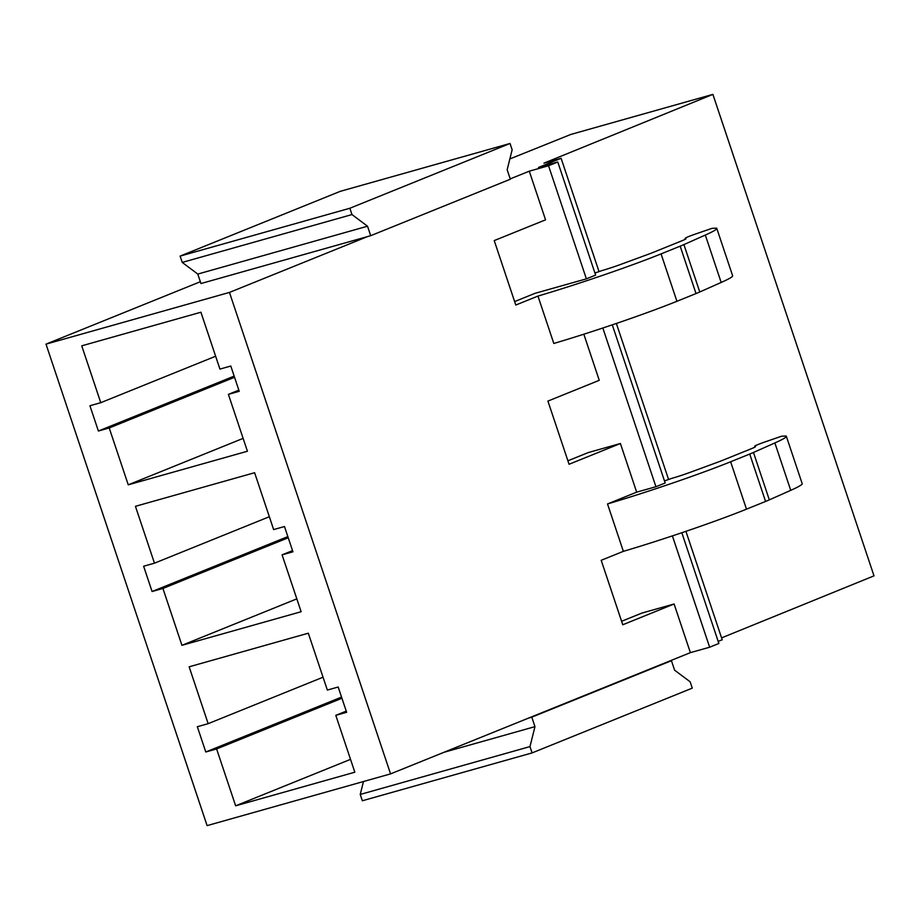 <?xml version="1.0" encoding="UTF-8"?>
<svg xmlns="http://www.w3.org/2000/svg" width="920" height="920" viewBox="0 0 920 920"><rect width="100%" height="100%" fill="white"/><g stroke="black" fill="none" stroke-linecap="round" stroke-linejoin="round"><path stroke-width="1.38" d="M197.788 274.068L367.528 226.216L370.691 235.692L510.335 179.227L507.161 169.74L512.141 149.799L510.036 143.474L340.296 191.325L180.113 256.105L182.229 262.418L197.788 274.068L200.951 283.544L367.563 236.578L229.459 292.422L46 344.137L207.103 825.619L390.563 773.893L528.666 718.048L531.794 717.163L534.968 726.639L443.98 752.295M46 344.137L200.341 281.727M567.904 460.793L588.259 452.571L620.402 443.509L569.066 464.266L547.917 401.085L599.254 380.316L583.832 334.202M621.598 621.287L641.953 613.053L674.095 603.991L622.759 624.76L601.197 560.303L623.369 551.344L607.51 503.953L636.674 492.154L620.402 443.509M636.674 492.154L655.937 486.726L665.183 482.988L612.271 324.841M602.83 328.003L655.937 486.726M514.625 301.576L534.98 293.342L586.385 278.852L595.631 275.114L557.784 162.012L548.538 165.749L586.385 278.852M548.538 165.749L529.276 171.177L510.22 178.882M721.176 282.452L705.318 235.06A100.096 5.439 -18.5 0 0 716.783 228.401L732.642 275.793A100.096 5.439 -18.5 0 1 721.176 282.452L699.763 291.985A33.384 1.817 -18.5 0 1 696.026 293.56L676.924 301.288A100.084 5.439 -18.5 0 1 553.805 343.459L537.958 296.079L515.786 305.037L494.224 240.591L545.56 219.834L529.276 171.177M672.394 535.889L709.642 647.22L690.38 652.648L674.095 603.991M509.864 158.941L570.848 134.435L712.896 94.38L874 575.862L721.579 637.882M685.929 531.334L722.211 639.779L718.186 641.401M681.823 532.726L718.876 643.482L709.642 647.22M690.38 652.648L528.666 718.048M229.459 292.422L390.563 773.893M197.328 726.719L208.161 723.672L189.14 666.804L308.315 633.202L327.347 690.069L338.18 687.021L346.633 712.287L335.8 715.346L354.821 772.213L235.646 805.817L216.614 748.949L205.781 751.996L197.328 726.719M143.623 566.237L154.468 563.178L135.435 506.31L254.61 472.719L273.642 529.587L284.476 526.528L292.928 551.804L282.095 554.852L301.127 611.719L181.941 645.322L162.92 588.455L152.087 591.514L143.623 566.237M89.93 405.743L100.763 402.684L81.742 345.828L200.916 312.225L219.937 369.092L230.782 366.034L239.234 391.31L228.401 394.369L247.422 451.237L128.248 484.828L109.215 427.961L98.382 431.02L89.93 405.743M712.896 94.38L543.938 163.15L561.108 158.309L538.522 167.44L557.784 162.012M323.035 677.212L208.161 723.672M288.236 537.774L162.92 588.455M296.827 598.862L181.941 645.322M292.537 550.631L282.095 554.852M607.51 503.953A100.084 5.439 -18.5 0 0 730.63 461.771L749.719 454.054A33.384 1.817 -18.5 0 0 753.468 452.467L774.881 442.945A100.096 5.439 -18.5 0 0 786.335 436.287A100.096 5.439 -18.5 0 0 786.059 436.022L781.563 436.229L762.692 442.738A16.686 0.908 -18.5 0 0 754.664 446.257A16.686 0.908 -18.5 0 0 754.71 446.303L755.481 446.717M664.481 480.918L671.876 478.331A16.686 0.908 -18.5 0 0 689.942 472.42L718.129 462.047A16.721 0.908 -18.5 0 0 722.361 460.425L751.674 448.58A16.859 0.92 -18.5 0 0 755.492 446.66A16.859 0.92 -18.5 0 0 755.446 446.614M269.341 516.729L154.468 563.178M234.542 377.28L109.215 427.961M243.121 438.38L128.248 484.828M238.843 390.137L228.401 394.369M537.958 296.079A100.084 5.439 -18.5 0 0 661.066 253.897L680.168 246.169A33.384 1.817 -18.5 0 0 683.917 244.593L705.318 235.06M716.783 228.401A100.096 5.439 -18.5 0 0 716.496 228.148L712.011 228.344L693.128 234.853A16.686 0.908 -18.5 0 0 685.112 238.383A16.686 0.908 -18.5 0 0 685.158 238.418L685.894 238.74A16.859 0.92 -18.5 0 1 685.929 238.774A16.859 0.92 -18.5 0 1 682.111 240.695L652.809 252.552A16.721 0.908 -18.5 0 1 648.577 254.173L620.39 264.534A16.686 0.908 -18.5 0 1 602.324 270.457L594.929 273.033M215.636 356.235L100.763 402.684M341.941 698.269L216.614 748.949M350.52 759.356L235.646 805.817M346.242 711.125L335.8 715.346M774.881 442.945L790.74 490.337A100.096 5.439 -18.5 0 0 802.194 483.667L786.335 436.287M790.74 490.337L769.327 499.859L753.468 452.467M749.719 454.054L765.578 501.446A33.384 1.817 -18.5 0 0 769.327 499.859M765.578 501.446L746.488 509.162L730.63 461.771M623.369 551.344A100.084 5.439 -18.5 0 0 746.488 509.162M668.299 661.572L671.439 660.698L674.601 670.174L690.161 681.812L692.277 688.137L532.093 752.905L529.977 746.591L534.968 726.639M363.469 781.529L360.237 794.443L362.353 800.756L532.093 752.905M561.108 158.309L598.955 271.411M616.365 323.449L668.506 479.285M341.55 697.095L205.781 751.996M287.845 536.601L152.087 591.514M234.151 376.119L98.382 431.02M367.563 236.578L370.691 235.692M531.794 717.163L671.439 660.698M360.237 794.443L529.977 746.591M510.036 143.474L349.853 208.253L351.969 214.567L367.528 226.216M182.229 262.418L351.969 214.567M180.113 256.105L349.853 208.253M676.924 301.288L661.066 253.897M754.975 447.085L754.71 446.303M699.763 291.985L683.917 244.593M696.026 293.56L680.168 246.169M754.952 447.108L754.664 446.257"/></g></svg>
